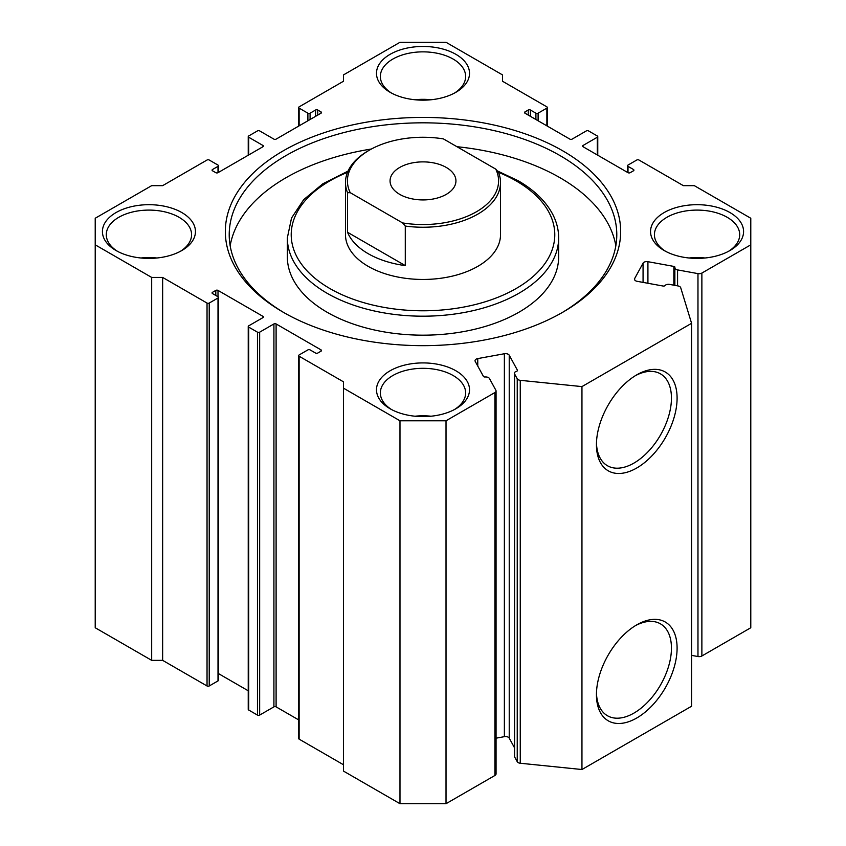 <?xml version="1.0" encoding="UTF-8"?>
<svg xmlns="http://www.w3.org/2000/svg" width="846" height="846" viewBox="0 0 846 846"><rect width="100%" height="100%" fill="white"/><g stroke="black" fill="none" stroke-linecap="round" stroke-linejoin="round"><path stroke-width="1.27" d="M636.763 374.841L636.774 374.841A57.042 32.931 -60 0 1 677.096 398.128A57.042 32.931 -60 0 1 636.774 467.986A57.042 32.931 -60 0 1 596.441 444.7A57.042 32.931 -60 0 1 636.763 374.841A57.042 32.931 -60 0 1 636.774 374.841M596.462 443.029A53.044 30.625 120 0 0 606.868 465.385A53.044 30.625 120 0 0 633.94 463.09A53.044 30.625 120 0 0 668.742 415.841A53.044 30.625 120 0 0 659.901 373.541A53.044 30.625 120 0 0 635.325 375.709M636.763 624.856L636.774 624.845A57.042 32.931 -60 0 1 677.096 648.131A57.042 32.931 -60 0 1 636.774 717.99A57.042 32.931 -60 0 1 596.441 694.703A57.042 32.931 -60 0 1 636.763 624.845A57.042 32.931 -60 0 1 636.774 624.845M596.462 693.033A53.044 30.625 120 0 0 606.868 715.388A53.044 30.625 120 0 0 633.94 713.093A53.044 30.625 120 0 0 668.742 665.844A53.044 30.625 120 0 0 659.901 623.544A53.044 30.625 120 0 0 635.325 625.712M321.046 351.164L321.046 349.895A1.555 0.899 180 0 1 321.501 350.53A1.555 0.899 180 0 1 321.046 351.164L317.758 353.057A1.555 0.899 180 0 1 315.569 353.057L310.091 349.895A1.555 0.899 0 0 0 307.891 349.895L299.124 354.96A1.555 0.899 0 0 0 298.67 355.595A1.555 0.899 0 0 0 299.124 356.229L343.518 381.853L343.518 388.187L399.978 420.779L446.022 420.779L494.921 392.544A3.881 2.242 0 0 0 496.063 390.968A3.881 2.242 0 0 0 495.883 390.292L489.453 378.522A3.881 2.242 0 0 0 485.128 376.988A1.555 0.899 180 0 1 483.785 376.734A1.555 0.899 180 0 1 483.404 376.364L475.219 361.401A3.881 2.242 180 0 1 475.04 360.724A3.881 2.242 180 0 1 477.757 358.588L504.375 353.744A3.881 2.242 180 0 1 508.277 354.305A3.881 2.242 180 0 1 509.229 355.204L517.403 370.178A1.555 0.899 180 0 1 517.477 370.453A1.555 0.899 180 0 1 516.599 371.257A3.881 2.242 0 0 0 514.41 373.266A3.881 2.242 0 0 0 514.59 373.943L517.234 378.797A3.881 2.242 0 0 0 520.258 380.319L581.953 386.601L691.584 323.309L680.702 287.693A3.881 2.242 0 0 0 678.048 285.948L669.651 284.415A3.881 2.242 0 0 0 664.988 285.578A1.555 0.899 180 0 1 663.127 286.043L637.197 281.327A3.881 2.242 180 0 1 634.489 279.191A3.881 2.242 180 0 1 634.669 278.524L634.669 279.867M673.85 285.187L673.85 266.416A1.555 0.899 180 0 1 674.939 267.262A1.555 0.899 180 0 1 674.918 267.41A3.881 2.242 0 0 0 674.865 267.77A3.881 2.242 0 0 0 675.996 269.356A3.881 2.242 0 0 0 677.572 269.906L677.572 285.863M509.229 355.204L509.229 738.124A3.881 2.242 0 0 0 508.277 737.215A3.881 2.242 0 0 0 504.375 736.665L504.375 353.744M283.23 312.237L283.23 312.237A197.668 114.125 180 0 1 283.23 150.842A197.668 114.125 180 0 1 562.77 150.842A197.668 114.125 180 0 1 562.77 312.237A197.668 114.125 180 0 1 283.23 312.237M561.395 313.031A193.787 111.884 0 0 0 616.787 234.702A193.787 111.884 0 0 0 560.031 155.59A193.787 111.884 0 0 0 348.838 131.342A193.787 111.884 0 0 0 229.213 234.702A193.787 111.884 0 0 0 284.605 313.031M345.485 182.493L345.485 234.702A77.515 44.753 0 0 0 368.19 266.353A77.515 44.753 0 0 0 452.663 276.05A77.515 44.753 0 0 0 500.515 234.702L500.515 182.493A77.515 44.753 180 0 1 477.81 214.133A77.515 44.753 180 0 1 405.287 226.062L405.287 265.612A77.515 44.753 180 0 1 347.537 232.28L347.537 192.719A77.515 44.753 180 0 1 345.485 182.493A77.515 44.753 180 0 1 368.19 150.842L369.554 150.049A75.58 43.632 0 0 0 350.233 192.687L402.59 222.921A75.58 43.632 0 0 0 476.446 211.764A75.58 43.632 0 0 0 495.767 169.126L498.463 172.256A77.515 44.753 180 0 1 500.515 182.493M327.074 312.237A135.656 78.318 0 0 0 474.913 329.21A135.656 78.318 0 0 0 558.656 256.856L558.656 237.874A135.656 78.318 180 0 1 474.913 310.228A135.656 78.318 180 0 1 327.074 293.255A135.656 78.318 180 0 1 287.344 237.874L287.344 256.856A135.656 78.318 0 0 0 327.074 312.237M615.835 245.784A193.787 111.884 0 0 0 560.031 177.745A193.787 111.884 0 0 0 456.935 146.707M371.436 149.012A193.787 111.884 0 0 0 230.165 245.784M116.05 250.532L116.05 250.532A46.509 26.85 180 0 1 116.05 212.558A46.509 26.85 180 0 1 181.827 212.558A46.509 26.85 180 0 1 181.827 250.532A46.509 26.85 180 0 1 116.05 250.532M180.399 251.315A42.638 24.619 0 0 0 191.577 234.702A42.638 24.619 0 0 0 179.088 217.306A42.638 24.619 0 0 0 132.621 211.965A42.638 24.619 0 0 0 106.3 234.702A42.638 24.619 0 0 0 117.478 251.315M664.173 250.532L664.173 250.532A46.509 26.85 180 0 1 664.173 212.558A46.509 26.85 180 0 1 729.95 212.558A46.509 26.85 180 0 1 729.95 250.532A46.509 26.85 180 0 1 664.173 250.532M728.522 251.315A42.638 24.619 0 0 0 739.7 234.702A42.638 24.619 0 0 0 727.211 217.306A42.638 24.619 0 0 0 680.744 211.965A42.638 24.619 0 0 0 654.423 234.702A42.638 24.619 0 0 0 665.601 251.315M390.112 408.755L390.112 408.755A46.509 26.85 180 0 1 390.112 370.781A46.509 26.85 180 0 1 455.888 370.781A46.509 26.85 180 0 1 455.888 408.755A46.509 26.85 180 0 1 390.112 408.755M454.461 409.549A42.638 24.619 0 0 0 465.638 392.935A42.638 24.619 0 0 0 453.149 375.529A42.638 24.619 0 0 0 406.683 370.188A42.638 24.619 0 0 0 380.362 392.935A42.638 24.619 0 0 0 391.539 409.549M390.112 92.299L390.112 92.299A46.509 26.85 180 0 1 390.112 54.324A46.509 26.85 180 0 1 455.888 54.324A46.509 26.85 180 0 1 455.888 92.299A46.509 26.85 180 0 1 390.112 92.299M454.461 93.092A42.638 24.619 0 0 0 465.638 76.478A42.638 24.619 0 0 0 453.149 59.072A42.638 24.619 0 0 0 406.683 53.732A42.638 24.619 0 0 0 380.362 76.478A42.638 24.619 0 0 0 391.539 93.092M430.984 99.765A42.638 24.619 0 0 0 415.016 99.765M430.984 416.221A42.638 24.619 0 0 0 415.016 416.221M156.912 257.998A42.638 24.619 0 0 0 140.954 257.998M705.046 257.998A42.638 24.619 0 0 0 689.088 257.998M446.022 420.779L446.022 803.7L494.921 775.465L494.921 392.544M643.066 282.395L643.066 263.159L634.669 278.524M643.066 263.159A3.881 2.242 180 0 1 647.92 261.689L647.92 283.283M673.85 266.416L647.92 261.689M697.971 273.618A3.881 2.242 0 0 0 701.873 273.068L701.873 655.988A3.881 2.242 180 0 1 697.971 656.538L697.971 273.618L677.572 269.906M701.873 273.068L750.783 244.832L750.783 218.247L694.323 185.655L683.357 185.655L638.963 160.021A1.555 0.899 0 0 0 636.774 160.021L627.996 165.086A1.555 0.899 0 0 0 627.542 165.721A1.555 0.899 0 0 0 627.996 166.355L627.996 172.679A1.555 0.899 180 0 0 630.196 172.679L633.485 170.786L633.485 169.517L627.996 166.355M633.485 169.517A1.555 0.899 180 0 1 633.929 170.152A1.555 0.899 180 0 1 633.485 170.786M583.053 146.728A1.555 0.899 180 0 1 582.598 146.094A1.555 0.899 180 0 1 583.053 145.47L583.053 146.728L627.996 172.679M597.308 154.955L597.308 137.232L583.053 145.47M597.308 137.232A1.555 0.899 0 0 0 597.762 136.608A1.555 0.899 0 0 0 597.308 135.973L588.53 130.908A1.555 0.899 0 0 0 586.341 130.908L572.086 139.135A1.555 0.899 180 0 1 569.897 139.135L524.954 113.184A1.555 0.899 180 0 1 524.499 112.55A1.555 0.899 180 0 1 524.954 111.915L524.954 113.184M528.242 115.088L528.242 110.022L524.954 111.915M528.242 110.022A1.555 0.899 180 0 1 530.431 110.022L530.431 116.346M535.909 119.519L535.909 113.184L530.431 110.022M535.909 113.184A1.555 0.899 0 0 0 538.109 113.184L538.109 120.777M546.876 125.843L546.876 108.119L538.109 113.184M546.876 108.119A1.555 0.899 0 0 0 547.33 107.495A1.555 0.899 0 0 0 546.876 106.86L502.482 81.227L502.482 74.892L446.022 42.3L399.978 42.3L343.518 74.892L343.518 81.227L299.124 106.86A1.555 0.899 0 0 0 298.67 107.495A1.555 0.899 0 0 0 299.124 108.119L299.124 125.843M307.891 120.777L307.891 113.184L299.124 108.119M307.891 113.184A1.555 0.899 0 0 0 310.091 113.184L310.091 119.519M315.569 116.346L315.569 110.022L310.091 113.184M315.569 110.022A1.555 0.899 180 0 1 317.758 110.022L317.758 115.088M321.046 111.915A1.555 0.899 180 0 1 321.501 112.55A1.555 0.899 180 0 1 321.046 113.184L321.046 111.915L317.758 110.022M262.947 145.47A1.555 0.899 180 0 1 263.402 146.094A1.555 0.899 180 0 1 262.947 146.728L262.947 145.47L248.692 137.232A1.555 0.899 0 0 1 248.238 136.608A1.555 0.899 0 0 1 248.692 135.973L257.47 130.908A1.555 0.899 0 0 1 259.659 130.908L273.914 139.135A1.555 0.899 180 0 0 276.103 139.135L321.046 113.184M212.515 170.786A1.555 0.899 180 0 1 212.071 170.152A1.555 0.899 180 0 1 212.515 169.517L212.515 170.786L215.804 172.679A1.555 0.899 180 0 0 218.004 172.679L262.947 146.728M218.004 172.679L218.004 166.355L212.515 169.517M218.004 166.355A1.555 0.899 0 0 0 218.458 165.721A1.555 0.899 0 0 0 218.004 165.086L209.226 160.021A1.555 0.899 0 0 0 207.037 160.021L162.644 185.655L151.677 185.655L95.217 218.247L95.217 244.832L151.677 277.425L162.644 277.425L162.644 660.345L151.677 660.345L151.677 277.425M218.004 680.914L218.004 297.993A1.555 0.899 0 0 0 218.458 297.369L218.458 680.279A1.555 0.899 180 0 1 218.004 680.914L209.226 685.979A1.555 0.899 180 0 1 207.037 685.979L207.037 303.058L162.644 277.425M207.037 303.058A1.555 0.899 0 0 0 209.226 303.058L209.226 685.979M218.004 297.993L209.226 303.058M218.458 297.369A1.555 0.899 0 0 0 218.004 296.735L212.515 293.562A1.555 0.899 180 0 1 212.071 292.938A1.555 0.899 180 0 1 212.515 292.304L212.515 293.562M215.804 295.466L215.804 290.4L212.515 292.304M215.804 290.4A1.555 0.899 180 0 1 218.004 290.4L218.004 296.735M262.947 316.351A1.555 0.899 180 0 1 263.402 316.986A1.555 0.899 180 0 1 262.947 317.62L262.947 316.351L218.004 290.4M298.67 719.893L276.103 706.865A1.555 0.899 0 0 0 273.914 706.865L259.659 715.092A1.555 0.899 180 0 1 257.47 715.092L248.692 710.027A1.555 0.899 180 0 1 248.238 709.392L248.238 326.482A1.555 0.899 0 0 1 248.692 325.847L262.947 317.62M248.238 326.482A1.555 0.899 0 0 0 248.692 327.106L248.692 710.027M257.47 715.092L257.47 332.171L248.692 327.106M257.47 332.171A1.555 0.899 0 0 0 259.659 332.171L259.659 715.092M273.914 706.865L273.914 323.944L259.659 332.171M273.914 323.944A1.555 0.899 180 0 1 276.103 323.944L276.103 706.865M321.046 349.895L276.103 323.944M496.063 390.968L496.063 773.879A3.881 2.242 180 0 1 494.921 775.465M446.022 803.7L399.978 803.7L399.978 420.779M343.518 388.187L343.518 771.108L399.978 803.7M343.518 764.773L299.124 739.14A1.555 0.899 180 0 1 298.67 738.505L298.67 355.595M248.238 690.78L218.458 673.585M207.037 685.979L162.644 660.345M95.217 244.832L95.217 627.753L151.677 660.345M701.873 655.988L750.783 627.753L750.783 244.832M697.971 656.538L691.584 655.375M691.584 323.309L691.584 706.23L581.953 769.522L520.258 763.24A3.881 2.242 180 0 1 517.234 761.707L517.234 378.797M514.59 373.943L514.59 756.863L517.234 761.707M514.59 756.863A3.881 2.242 180 0 1 514.41 756.187L514.41 373.266M509.229 738.124L514.41 747.6M496.063 738.177L504.375 736.665M581.953 769.522L581.953 386.601M446.297 167.455A32.941 19.024 -0 0 0 410.395 163.331A32.941 19.024 -0 0 0 390.059 180.907A32.941 19.024 -0 0 0 399.703 194.358A32.941 19.024 -0 0 0 435.605 198.482A32.941 19.024 -0 0 0 455.941 180.907A32.941 19.024 -0 0 0 446.297 167.455M495.767 169.126L443.41 138.892A75.58 43.632 0 0 0 369.554 150.049M347.537 192.719L350.233 192.687M402.59 222.921L405.287 226.062M347.537 232.28L405.287 265.612M347.495 172.351A131.775 76.077 0 0 0 329.824 288.507A131.775 76.077 0 0 0 516.176 288.507A131.775 76.077 0 0 0 516.176 180.907A131.775 76.077 0 0 0 498.506 172.351M520.258 380.319L520.258 763.24M248.692 137.232L248.692 154.955M299.124 356.229L299.124 739.14M477.757 358.588L477.757 366.032M517.403 370.717L517.403 370.178M674.865 285.366L674.865 267.77M558.656 237.874C558.635 229.795 556.647 221.948 552.713 214.313C545.839 201.295 534.302 190.096 518.122 180.716L497.279 170.871M348.013 171.135L322.918 183.741L303.703 199.635L291.532 218.025L287.344 237.874M218.458 172.415L218.458 165.721M248.238 136.608L248.238 155.22M298.67 107.495L298.67 126.107M547.33 126.107L547.33 107.495M597.762 155.22L597.762 136.608M627.542 172.415L627.542 165.721"/></g></svg>
